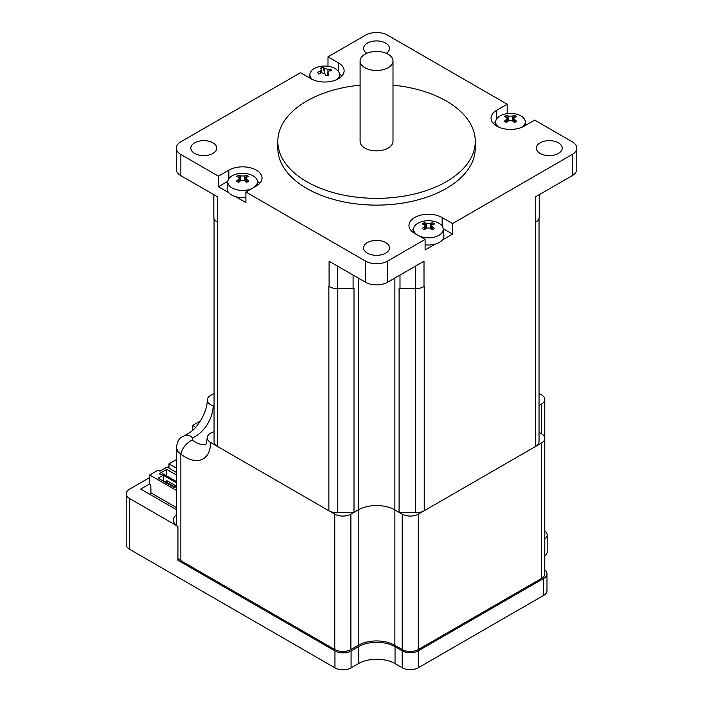 <?xml version="1.0" encoding="UTF-8"?>
<svg xmlns="http://www.w3.org/2000/svg" width="703" height="703" viewBox="0 0 703 703"><rect width="100%" height="100%" fill="white"/><g stroke="black" fill="none" stroke-linecap="round" stroke-linejoin="round"><path stroke-width="1.05" d="M539.025 441.308A11.916 6.881 180 0 1 539.034 441.598A11.916 6.881 180 0 1 535.545 446.467L424.225 510.738A11.916 6.881 180 0 1 415.288 512.742L399.084 512.346L394.866 509.912A25.914 14.956 0 0 0 358.222 509.912L354.004 512.346L337.8 512.742A11.916 6.881 180 0 1 328.863 510.738L217.543 446.467A11.916 6.881 180 0 1 214.055 441.598L214.055 218.501M539.245 194.669L539.245 217.209A11.916 6.881 0 0 1 535.756 222.078L535.545 222.201A11.916 6.881 0 0 0 535.756 222.078L535.756 196.691L572.224 175.636A15.545 8.972 0 0 0 576.785 169.282L576.785 148.131A15.545 8.972 180 0 1 572.224 154.475L452.583 223.554L452.583 234.134L443.189 228.703M327.993 66.267L327.993 56.838L365.551 35.15A15.545 8.972 180 0 1 387.538 35.15L507.179 104.229L496.74 110.257A19.438 11.222 180 0 0 491.046 118.192A19.438 11.222 180 0 0 503.04 128.552A19.438 11.222 180 0 0 524.227 126.127L534.667 120.099L572.224 141.778A15.545 8.972 180 0 1 576.785 148.131M354.004 512.346L354.004 288.081L353.091 288.608L337.51 288.608A11.916 6.881 0 0 1 329.083 286.596L328.863 286.473A11.916 6.881 0 0 0 329.083 286.587L329.083 261.208L365.551 282.263A15.545 8.972 0 0 0 387.538 282.263L424.006 261.208L424.006 286.596A11.916 6.881 0 0 0 424.225 286.473L424.006 286.596A11.916 6.881 0 0 1 415.578 288.608L399.998 288.608L399.998 275.066M452.583 234.134L442.275 240.083A15.545 8.972 180 0 1 435.412 244.046L425.095 249.996L425.095 239.415L387.538 261.103A15.545 8.972 180 0 1 365.551 261.103L245.901 192.024L245.901 202.605L235.593 196.655A15.545 8.972 180 0 1 228.73 192.692L218.422 186.734L218.422 176.163L180.864 154.475A15.545 8.972 180 0 1 176.304 148.131A15.545 8.972 180 0 1 180.864 141.778L300.506 72.699L310.946 78.736A19.438 11.222 180 0 0 332.132 81.161A19.438 11.222 180 0 0 344.127 70.801A19.438 11.222 180 0 0 338.433 62.866L338.433 71.398M176.304 148.131L176.304 169.282A15.545 8.972 0 0 0 180.864 175.636L217.332 196.691L217.332 222.078A11.916 6.881 0 0 0 217.543 222.201L217.332 222.078A11.916 6.881 0 0 1 213.844 217.209L213.844 194.669M392.995 85.16A98.728 56.996 180 0 1 475.272 141.356A98.728 56.996 180 0 1 414.322 194.019A98.728 56.996 180 0 1 306.736 181.664A98.728 56.996 180 0 1 277.817 141.356A98.728 56.996 180 0 1 360.094 85.16M392.995 60.959L392.995 141.356A16.45 9.499 180 0 1 382.845 150.134A16.45 9.499 180 0 1 364.91 148.078A16.45 9.499 180 0 1 360.094 141.356L360.094 60.959A16.45 9.499 180 0 1 376.544 51.46A16.45 9.499 180 0 1 392.995 60.959A16.45 9.499 180 0 1 382.845 69.738A16.45 9.499 180 0 1 364.91 67.681A16.45 9.499 180 0 1 360.094 60.959M475.272 141.356L475.272 148.131A98.728 56.996 180 0 1 414.322 200.786A98.728 56.996 180 0 1 306.736 188.43A98.728 56.996 180 0 1 277.817 148.131L277.817 141.356M540.124 142.841A12.953 7.478 180 0 1 554.245 141.215A12.953 7.478 180 0 1 562.242 148.131A12.953 7.478 180 0 1 554.245 155.038A12.953 7.478 180 0 1 540.124 153.412A12.953 7.478 180 0 1 536.336 148.131A12.953 7.478 180 0 1 540.124 142.841M366.781 53.314A12.953 7.478 180 0 1 363.592 48.393A12.953 7.478 180 0 1 376.544 40.915A12.953 7.478 180 0 1 389.497 48.393A12.953 7.478 180 0 1 386.307 53.314M385.71 242.57A12.953 7.478 180 0 1 389.497 247.86A12.953 7.478 180 0 1 381.501 254.767A12.953 7.478 180 0 1 367.379 253.15A12.953 7.478 180 0 1 363.592 247.86A12.953 7.478 180 0 1 371.588 240.953A12.953 7.478 180 0 1 385.71 242.57M212.965 153.412A12.953 7.478 180 0 1 194.634 153.412A12.953 7.478 180 0 1 190.847 148.131A12.953 7.478 180 0 1 203.8 140.644A12.953 7.478 180 0 1 216.752 148.131A12.953 7.478 180 0 1 212.965 153.412M327.993 56.838L338.433 62.866M341.834 76.091A19.438 11.222 0 0 0 339.487 74.105M218.422 176.163L228.862 170.126A19.438 11.222 180 0 1 250.048 167.701A19.438 11.222 180 0 1 262.043 178.061A19.438 11.222 180 0 1 256.349 185.996L245.901 192.024M425.095 239.415L414.656 233.387A19.438 11.222 180 0 1 408.961 225.452A19.438 11.222 180 0 1 420.956 215.092A19.438 11.222 180 0 1 442.143 217.526L452.583 223.554M252.175 188.413A14.825 8.559 180 0 1 234.591 189.072A14.825 8.559 180 0 1 227.816 181.339L218.422 186.734M259.75 183.351A19.438 11.222 0 0 0 257.403 181.365M417.072 234.784A14.825 8.559 180 0 1 415.93 233.888A14.825 8.559 180 0 1 413.601 228.739A19.438 11.222 0 0 0 411.255 230.742M498.462 127.006A14.825 8.559 180 0 1 498.014 126.628A14.825 8.559 180 0 1 495.685 121.47A19.438 11.222 0 0 0 493.339 123.482M507.179 104.229L507.179 113.658M399.998 288.608L399.084 288.081L399.084 512.346M353.091 288.608L353.091 275.066M312.677 79.615A14.825 8.559 180 0 1 309.9 74.079A14.825 8.559 180 0 1 318.995 66.706A14.825 8.559 180 0 1 322.167 66.179A14.825 8.559 180 0 1 327.22 66.179A14.825 8.559 180 0 1 339.487 74.079A14.825 8.559 180 0 1 336.711 79.615M327.721 75.318L327.721 72.892A25.378 7.961 76.5 0 1 328.881 75.063A24.71 9.007 159 0 0 326.007 75.748A25.378 7.961 -103.5 0 0 324.848 73.587L321.464 72.778A25.378 19.13 144.2 0 0 318.687 74.008L317.492 72.356A25.378 19.13 -35.8 0 1 320.269 71.126L320.269 73.27M329.733 70.889L330.7 69.175A24.71 13.849 105.1 0 1 331.895 70.836A25.378 19.13 144.2 0 0 329.118 70.941L327.721 72.892L327.519 72.216L327.519 75.37M327.519 74.764L327.027 75.485M327.923 71.39L327.923 69.281A25.378 19.13 -35.8 0 1 330.7 69.175M321.86 72.655L321.666 69.166A25.378 7.961 -103.5 0 0 320.506 68.129A24.71 23.261 -80.9 0 1 323.38 67.435L324.505 73.165M326.394 75.652A2.592 1.494 180 0 1 325.911 75.564M317.492 72.356L318.749 73.982M321.666 69.166L320.269 71.126M323.38 67.435A25.378 7.961 76.5 0 1 324.531 68.481L324.531 73.191M327.923 69.281L324.531 68.481M228.73 192.692A15.545 8.972 180 0 1 227.087 188.088L227.816 181.339A14.825 8.559 180 0 1 240.083 173.439A14.825 8.559 180 0 1 245.136 173.439A14.825 8.559 180 0 1 253.089 175.82A14.825 8.559 180 0 1 257.403 181.339A14.825 8.559 180 0 1 253.924 187.393M245.901 197.411A15.545 8.972 180 0 1 235.593 196.655M239.336 181.805L239.336 178.149L238.572 177.235A25.378 14.649 -120 0 0 236.454 176.576A24.71 19.491 -95.1 0 1 238.651 175.302A25.378 14.649 60 0 1 240.778 175.97L240.778 180.627A25.378 14.649 120 0 0 238.651 182.411A24.71 5.229 -141.2 0 0 236.454 181.146A25.378 14.649 -60 0 1 238.572 179.353L238.572 182.367M246.639 182.367L246.639 179.353A25.378 14.649 60 0 1 248.765 181.146A24.71 5.229 141.2 0 0 246.568 182.411A25.378 14.649 -120 0 0 244.442 180.627L244.442 175.97A25.378 14.649 -60 0 1 246.568 175.302A24.71 19.491 95.1 0 1 248.765 176.576A25.378 14.649 120 0 0 246.639 177.235L245.883 178.149L245.883 181.805M244.486 180.662L246.568 175.302M238.651 175.302L240.725 180.662M244.442 175.97L240.778 175.97M239.336 178.149L238.572 179.353M246.639 179.353L245.883 178.149M240.778 180.627L244.442 180.627M495.29 125.187L495.685 121.47A14.825 8.559 180 0 1 507.953 113.57A14.825 8.559 180 0 1 513.005 113.57A14.825 8.559 180 0 1 520.958 115.951A14.825 8.559 180 0 1 525.273 121.47A14.825 8.559 180 0 1 522.496 127.006M507.206 121.927L507.206 118.28L506.45 117.366A25.378 14.649 -120 0 0 504.323 116.698A24.71 19.491 -95.1 0 1 506.52 115.433A25.378 14.649 60 0 1 508.647 116.092L508.647 120.749A25.378 14.649 120 0 0 506.52 122.542A24.71 5.229 -141.2 0 0 504.323 121.267A25.378 14.649 -60 0 1 506.45 119.484L506.45 122.498M514.517 122.498L514.517 119.484A25.378 14.649 60 0 1 516.635 121.267A24.71 5.229 141.2 0 0 514.438 122.542A25.378 14.649 -120 0 0 512.311 120.749L512.311 116.092A25.378 14.649 -60 0 1 514.438 115.433A24.71 19.491 95.1 0 1 516.635 116.698A25.378 14.649 120 0 0 514.517 117.366L513.752 118.28L513.752 121.927M512.364 120.784L514.438 115.433M506.52 115.433L508.603 120.784M512.311 116.092L508.647 116.092M507.206 118.28L506.45 119.484M514.517 119.484L513.752 118.28M508.647 120.749L512.311 120.749M435.412 244.046A15.545 8.972 180 0 1 425.095 244.802M413.206 232.456L413.601 228.739A14.825 8.559 180 0 1 425.869 220.83A14.825 8.559 180 0 1 430.921 220.83A14.825 8.559 180 0 1 438.874 223.211A14.825 8.559 180 0 1 443.189 228.739L443.918 235.479A15.545 8.972 180 0 1 442.275 240.083M443.189 228.739A14.825 8.559 180 0 1 435.052 236.911A14.825 8.559 180 0 1 418.83 235.804M425.122 229.196L425.122 225.54L424.366 224.626A25.378 14.649 -120 0 0 422.239 223.967A24.71 19.491 -95.1 0 1 424.436 222.693A25.378 14.649 60 0 1 426.563 223.361L426.563 228.018A25.378 14.649 120 0 0 424.436 229.802A24.71 5.229 -141.2 0 0 422.239 228.537A25.378 14.649 -60 0 1 424.366 226.744L424.366 229.758M432.424 229.758L432.424 226.744A25.378 14.649 60 0 1 434.551 228.537A24.71 5.229 141.2 0 0 432.354 229.802A25.378 14.649 -120 0 0 430.227 228.018L430.227 223.361A25.378 14.649 -60 0 1 432.354 222.693A24.71 19.491 95.1 0 1 434.551 223.967A25.378 14.649 120 0 0 432.424 224.626L431.668 225.54L431.668 229.196M430.28 228.053L432.354 222.693M424.436 222.693L426.519 228.053M430.227 223.361L426.563 223.361M425.122 225.54L424.366 226.744M432.424 226.744L431.668 225.54M426.563 228.018L430.227 228.018M214.055 393.425L210.601 395.42A11.397 6.582 0 0 0 207.262 400.077A11.397 6.582 0 0 0 213.158 405.842A25.914 14.956 180 0 1 214.055 406.132M214.055 431.739A25.914 14.956 180 0 1 213.158 432.037A11.397 6.582 0 0 0 207.262 437.802A11.397 6.582 0 0 0 210.601 442.459L334.769 514.148L334.769 649.546A11.397 6.582 180 0 0 350.894 649.546L358.222 645.319A25.914 14.956 180 0 1 394.866 645.319L402.195 649.546A11.397 6.582 180 0 0 418.32 649.546L541.451 578.464A11.397 6.582 180 0 0 544.79 573.806L544.79 438.4A11.397 6.582 180 0 1 541.451 443.057L541.451 578.464M358.222 278.028L358.222 509.912L350.894 514.148A11.397 6.582 180 0 1 334.769 514.148M358.222 645.319L358.222 509.912A25.914 14.956 180 0 1 394.866 509.912L402.195 514.148L402.195 649.546M541.451 443.057L418.32 514.148A11.397 6.582 180 0 1 402.195 514.148M541.451 433.751A11.397 6.582 180 0 1 544.79 438.4L544.79 399.471A11.397 6.582 180 0 1 541.451 404.128L541.451 433.751L539.034 432.354M539.034 405.517L541.451 404.128M539.034 393.425L541.451 394.822A11.397 6.582 180 0 1 544.79 399.471M210.601 442.459A35.844 20.695 60 0 1 180.864 454.112L180.864 560.686L334.769 649.546M180.864 560.686A15.545 8.972 180 0 1 177.929 558.331M213.158 405.842A24.895 14.368 -60 0 1 192.508 437.776L192.508 440.131A11.397 5.343 -52 0 0 180.864 454.112L177.877 451.528L176.304 447.512L176.304 525.317M192.508 440.131A24.895 14.368 -120 0 0 195.557 442.205A24.895 14.368 -120 0 0 205.197 444.445C205.592 445.86 206.287 443.646 207.262 437.802M176.304 447.512C178.738 435.86 181.796 437.784 184.915 435.394A11.397 7.628 69.5 0 1 184.933 435.394A11.397 7.628 69.5 0 1 192.508 437.776M149.704 494.253L151.54 493.198L176.304 507.496M192.578 430.421L192.578 425.491L200.381 420.992M195.68 427.283L192.578 425.491M544.79 530.958A11.397 6.582 180 0 1 547.171 534.983L547.171 551.908A11.397 6.582 180 0 1 544.79 555.941M544.79 569.922A11.397 6.582 180 0 1 546.987 573.806L546.987 590.731A11.397 6.582 180 0 1 543.647 595.388L418.32 667.745A11.397 6.582 180 0 1 402.195 667.745L395.051 663.614A25.914 14.956 0 0 0 358.407 663.614L351.078 667.85A11.397 6.582 180 0 1 334.953 667.85L129.554 549.263A11.397 6.582 180 0 1 126.215 544.614L126.215 493.831A11.397 6.582 0 0 0 129.554 498.489L177.929 526.415A15.545 8.972 180 0 1 173.377 520.071A15.545 8.972 180 0 1 176.304 514.824M546.987 573.806A11.397 6.582 180 0 1 543.647 578.464L418.32 650.82A11.397 6.582 180 0 1 402.195 650.82L395.051 646.69A25.914 14.956 0 0 0 358.407 646.69L351.078 650.925A11.397 6.582 180 0 1 334.953 650.925L177.929 560.265L177.929 526.415M547.171 534.983A11.397 6.582 180 0 1 544.79 539.008M176.304 509.613L140.732 489.077L149.704 483.892M168.948 466.44L167.481 467.284M149.704 477.548L129.554 489.183A11.397 6.582 0 0 0 126.215 493.831M176.304 459.648L168.948 463.892L168.948 468.128M168.948 463.892L176.304 468.145M176.304 472.372L167.112 467.064L159.968 471.195L158.131 470.14L149.704 475L149.704 484.103L150.802 484.736L150.987 493.515M149.704 475L176.304 490.36M176.304 482.741L163.263 475.21L158.131 478.172L174.441 487.592L176.304 486.511M176.304 474.912L166.743 469.393L159.238 473.734L161.066 474.789L162.903 473.734L176.304 481.476M163.263 481.133L163.263 475.21M165.46 482.407L165.46 481.564L166.927 480.711L175.908 485.896L175.908 486.74M166.743 475.957L166.743 469.393M174.441 487.592L174.441 486.748L175.908 485.896M165.46 481.564L174.441 486.748M572.224 154.475L572.224 175.636M387.538 282.263L387.538 261.103M365.551 261.103L365.551 282.263M180.864 175.636L180.864 154.475M228.862 170.126L228.862 178.667M442.143 217.526L442.143 226.058M496.74 110.257L496.74 118.789M415.578 266.068L415.578 288.608M394.866 645.319L394.866 278.028M337.51 288.608L337.51 266.068M337.8 512.742L337.8 288.608M415.288 288.608L415.288 512.742M424.225 286.473L424.225 510.738M535.545 222.201L535.545 446.467M328.863 286.473L328.863 510.738M217.543 446.467L217.543 222.201M350.894 514.148L350.894 649.546M418.32 514.148L418.32 649.546M129.554 498.489L129.554 549.263M334.953 667.85L334.953 650.925M543.647 595.388L543.647 578.464M418.32 667.745L418.32 650.82M402.195 667.745L402.195 650.82M395.051 663.614L395.051 646.69M358.407 663.614L358.407 646.69M351.078 667.85L351.078 650.925M309.9 74.079L309.487 77.892M339.487 74.079L339.883 77.796M327.22 66.179A25.422 25.422 0 0 0 322.167 66.179M257.403 181.339L257.799 185.065M245.136 173.439A25.422 25.422 0 0 0 240.083 173.439M525.273 121.47L525.686 125.283M513.005 113.57A25.422 25.422 0 0 0 507.953 113.57M430.921 220.83A25.422 25.422 0 0 0 425.869 220.83M539.034 441.598L539.034 218.501M184.933 435.394C194.757 430.394 196.831 426.071 201.383 419.331C205.285 412.239 207.253 405.816 207.262 400.077"/></g></svg>
